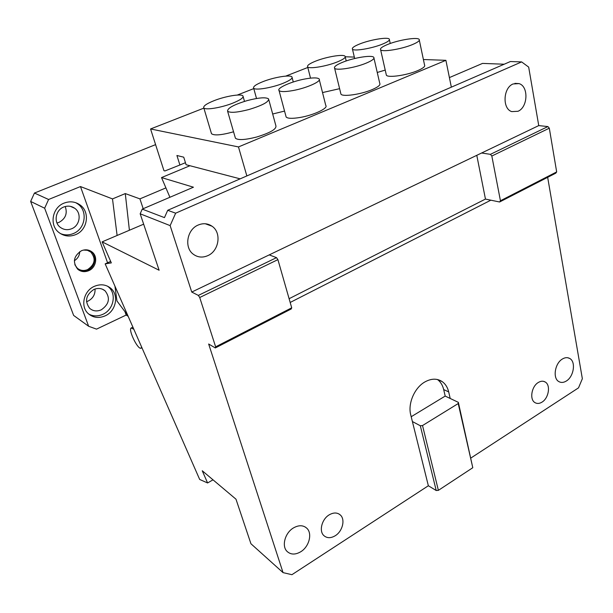 <?xml version="1.0" encoding="UTF-8"?>
<svg xmlns="http://www.w3.org/2000/svg" width="613" height="613" viewBox="0 0 613 613"><rect width="100%" height="100%" fill="white"/><g stroke="black" fill="none" stroke-linecap="round" stroke-linejoin="round"><path stroke-width="0.92" d="M504.185 64.219L482.531 63.407L449.406 77.59M423.399 59.522L445.904 60.319L451.344 87.161L510.376 61.538L521.632 61.913L528.674 67.101L538.75 125.596L481.596 153.012L490.423 154.338L491.833 156.024L500.438 200.757L556.673 171.916L549.309 128.186L491.833 156.024M521.632 61.913L175.655 213.186L170.138 225.622L191.754 292.056L481.596 153.012M513.104 83.958L519.035 83.606C528.797 86.318 527.939 107.336 518 111.282L511.74 111.612C502.162 108.769 503.127 87.736 513.104 83.958M207.799 255.652C202.558 257.904 197.731 257.437 193.317 254.242C183.961 247.637 186.95 229.515 198.183 225.04C203.187 222.971 207.792 223.362 212.021 226.212C221.776 232.595 219.109 250.932 207.799 255.652M549.309 128.186L547.899 126.577L490.423 154.338M547.899 126.577L538.75 125.596M556.673 171.916L555.769 173.165L499.61 201.991L500.438 200.757M499.61 201.991L490.844 200.183L290.179 302.462M547.662 177.326L582.35 378.719L578.519 387.86L470.968 457.972M191.754 292.056L198.336 295.405L199.715 297.512L215.638 346.835L215.316 347.946L208.658 344.008L283.045 572.619L291.918 574.695L428.357 485.749L410.748 414.917C407.683 403.683 414.488 387.799 424.824 381.976C431.307 378.374 437.123 378.267 442.264 381.654C445.475 383.983 447.613 387.408 448.693 391.922L450.195 398.465L445.191 396.082L443.682 389.569C442.632 385.202 440.571 381.853 437.49 379.524M335.288 535.708C330.775 538.383 326.936 538.321 323.779 535.524C318.814 530.965 321.856 519.188 329.12 514.897C333.549 512.338 337.303 512.384 340.384 515.035C345.471 519.518 342.56 531.302 335.288 535.708M542.03 402.113C539.409 403.729 537.019 403.875 534.873 402.565C529.364 399.423 531.563 386.359 538.283 382.497C540.85 380.949 543.179 380.796 545.271 382.037C550.857 385.125 548.735 398.159 542.03 402.113M300.814 551.715C295.305 554.941 290.677 554.803 286.938 551.294C281.482 545.915 285.076 532.858 293.359 527.985C298.753 524.912 303.274 525.027 306.921 528.329C312.546 533.616 309.121 546.696 300.814 551.715M566.328 381.018C563.585 382.704 561.064 382.887 558.78 381.554C552.52 378.221 554.888 363.279 562.389 359.019C565.071 357.417 567.515 357.233 569.738 358.475C576.09 361.747 573.814 376.643 566.328 381.018M451.344 87.161L167.717 210.29L175.655 213.186M269.23 254.893L276.517 257.652L277.911 259.636L291.711 307.81L215.638 346.835M198.336 295.405L276.517 257.652M283.045 572.619L250.932 543.739L235.982 499.189L202.252 470.761L207.592 482.96L199.677 479.458L105.168 263.866L111.321 262.893L102.118 241.859L159.119 270.233L140.17 213.791L142.247 209.117L164.46 217.623L167.717 210.29M170.138 225.622L140.17 213.791M490.844 200.183L485.458 199.072L476.784 155.319M472.784 467.719L458.21 403.553L458.348 402.35L472.784 467.719L438.379 490.354L436.218 490.523L428.357 485.749M436.218 490.523L420.311 425.759L412.396 421.545M289.106 298.707L485.458 199.072M445.904 60.319L238.472 146.936L246.855 175.931M199.715 297.512L277.911 259.636M291.711 307.81L291.236 308.967L215.316 347.946M213.01 479.826L207.592 482.96M102.118 241.859L143.657 224.174M438.379 490.354L422.526 425.545L420.311 425.759M238.472 146.936L150.568 128.968L163.955 170.675L164.935 170.95L179.9 164.997L176.919 155.495L183.739 157.181L186.084 164.728L189.946 165.732L161.525 177.578L193.44 187.203L142.247 209.117M240.143 178.843L189.946 165.732M150.568 128.968L203.868 108.118M237.269 95.061L253.782 88.601M285.712 76.119L307.803 67.476M345.288 56.771L354.337 57.093M268.785 99.697L275.919 125.872C276.555 129.159 270.118 132.875 256.602 137.036C245.108 139.948 238.043 140.339 235.415 138.209L235.17 137.366M319.304 79.774L325.771 105.451C328.645 108.149 313.603 115.236 299.941 117.489C292.286 118.73 287.689 118.577 286.141 117.022L285.903 116.141M373.976 58.181L379.746 83.33C380.719 84.9 378.167 87.008 372.099 89.636C360.942 94.44 342.537 97.046 340.951 94.141L340.736 93.245M419.33 40.236L424.541 64.947C425.476 66.365 423.185 68.258 417.668 70.641C406.825 75.322 387.945 78.012 386.374 75.2L386.175 74.303M385.217 70.081L377.256 72.472M339.617 88.67L322.53 92.571M284.547 111.083L272.685 114.003M233.561 131.803C221.661 135.128 214.305 135.764 211.5 133.718L211.293 133.021M169.908 197.279L161.525 177.578M458.21 403.553L422.526 425.545M179.9 164.997L185.455 162.69M248.87 109.543C262.54 105.382 269.107 101.819 268.555 98.869C265.804 97.046 258.717 97.613 247.292 100.57C233.837 104.631 227.27 108.187 227.607 111.229C230.181 113.083 237.269 112.516 248.87 109.543M292.868 90.571C306.63 88.126 321.909 81.268 319.089 78.916C317.434 77.552 312.73 77.575 304.975 78.977C291.566 81.414 276.448 88.088 279.053 90.555C280.555 91.919 285.16 91.919 292.868 90.571M365.953 63.239C372.106 60.679 374.719 58.71 373.777 57.316C371.991 54.772 353.862 57.691 342.728 62.227C336.46 64.779 333.756 66.786 334.614 68.242C336.123 70.817 354.651 67.913 365.953 63.239M412.12 44.718C417.714 42.404 420.051 40.627 419.146 39.378C417.361 36.91 398.741 39.929 387.929 44.343C382.221 46.665 379.792 48.473 380.627 49.776C382.137 52.274 401.132 49.27 412.12 44.718M382.129 44.259C387.7 41.99 390.075 40.259 389.263 39.079C387.684 36.818 370.306 39.722 359.854 43.914C354.176 46.182 351.716 47.937 352.467 49.178C353.793 51.461 371.516 48.565 382.129 44.259M337.173 61.982C343.28 59.484 345.924 57.584 345.081 56.266C343.502 53.936 326.568 56.756 315.833 61.047C309.619 63.545 306.891 65.476 307.649 66.855C308.983 69.215 326.269 66.403 337.173 61.982M283.007 83.337C289.819 80.548 292.799 78.41 291.949 76.924C290.378 74.518 273.95 77.246 262.893 81.659C255.981 84.441 252.901 86.609 253.659 88.172C254.993 90.601 271.774 87.881 283.007 83.337M232.986 103.061C240.48 99.98 243.805 97.613 242.955 95.95C241.415 93.49 225.431 96.141 214.083 100.662C206.489 103.727 203.056 106.126 203.8 107.873C205.117 110.371 221.454 107.719 232.986 103.061M445.191 396.082L411.2 416.725M458.348 402.35L450.195 398.465M105.168 263.866L110.669 261.414M155.595 144.63L34.435 193.049L48.588 199.486L44.657 208.221L88.647 326.277L96.532 329.135L126.155 315.051L124.952 311.665M107.582 262.793L80.479 186.559L48.588 199.486M126.155 315.051L128.171 316.331M80.479 186.559L112.501 198.911L117.091 235.338M143.197 208.711L139.917 198.88L165.916 187.884M129.374 229.982L125.282 193.578L139.917 198.88M112.501 198.911L125.282 193.578M64.112 203.102C52.251 207.424 49.101 225.147 58.848 232.45C63.928 236.281 69.514 237.016 75.606 234.656C87.674 230.036 90.356 211.822 79.92 204.849C75.085 201.554 69.821 200.972 64.112 203.102M94.417 286.309C83.644 290.754 80.104 306.623 88.28 313.649C93.199 317.802 98.831 318.53 105.175 315.841C116.087 311.143 119.274 294.93 110.578 288.133C105.834 284.447 100.455 283.834 94.417 286.309M81.46 250.732C73.591 256.027 72.372 262.211 77.782 269.276C81.039 271.85 84.686 272.318 88.724 270.685C96.195 267.674 98.187 256.518 92.05 251.966C88.885 249.606 85.353 249.2 81.46 250.732M44.657 208.221L30.65 201.439L73.637 315.427L88.647 326.277M30.65 201.439L34.435 193.049M74.365 260.724C77.751 258.602 79.544 255.583 79.736 251.667M86.502 301.68L88.05 301.098C92.977 298.447 95.306 294.416 95.03 289.014M56.994 223.009L59.001 222.381C65.56 218.734 67.637 213.447 65.223 206.52M60.388 233.561C64.664 235.331 69.008 235.323 73.407 233.53C85.422 228.94 88.08 210.818 77.69 203.884L75.774 202.696M88.785 314.101C93.26 316.423 97.957 316.492 102.884 314.308C113.75 309.642 116.922 293.52 108.248 286.746L107.52 286.171M78.702 269.981C81.629 271.429 84.671 271.49 87.828 270.157C95.283 267.153 97.268 256.019 91.138 251.483L90.088 250.748M74.817 264.716L77.345 268.256C80.403 270.662 83.82 271.107 87.621 269.582C95.046 264.448 96.088 258.586 90.739 252.004L87.368 250.296L83.498 250.066M93.827 289.489C85.881 294.907 84.494 301.198 89.682 308.354C93.053 311.166 96.908 311.657 101.252 309.833C109.244 304.24 110.509 297.895 105.045 290.792C101.758 288.202 98.019 287.765 93.827 289.489M63.729 207.018C55.53 210.021 53.423 222.274 60.212 227.27C63.691 229.852 67.507 230.35 71.66 228.749C79.958 225.607 81.851 213.109 74.725 208.274C71.369 205.945 67.706 205.531 63.729 207.018M127.78 315.45L116.945 300.952L114.938 286.148M133.818 329.227L131.144 328.009C128.171 329.564 137.082 348.506 140.691 348.299L141.71 347.219M443.682 389.569L448.693 391.922M519.035 83.606L514.92 83.36M212.021 226.212L205.294 223.76M340.384 515.035L338.828 513.893M545.271 382.037L543.486 381.317M306.921 528.329L305.251 527.004M569.738 358.475L567.73 357.739M235.415 138.209L227.607 111.229M286.141 117.022L279.053 90.555M340.951 94.141L334.614 68.242M386.374 75.2L380.627 49.776M390.243 43.485L389.424 39.807M354.674 58.511L352.467 49.178M346.207 60.955L345.257 56.994M310.523 78.142L307.649 66.855M293.275 81.981L292.133 77.636M256.525 98.509L253.659 88.172M244.487 101.39L243.154 96.639M211.5 133.718L203.8 107.873M437.774 379.593L442.264 381.654M77.69 203.884L79.92 204.849M108.248 286.746L110.578 288.133M91.138 251.483L92.05 251.966M87.782 250.418L90.739 252.004M102.409 289.183L105.045 290.792M70.457 206.366L74.725 208.274M141.963 347.801L141.243 348.161M132.914 327.15L131.397 327.878"/></g></svg>
